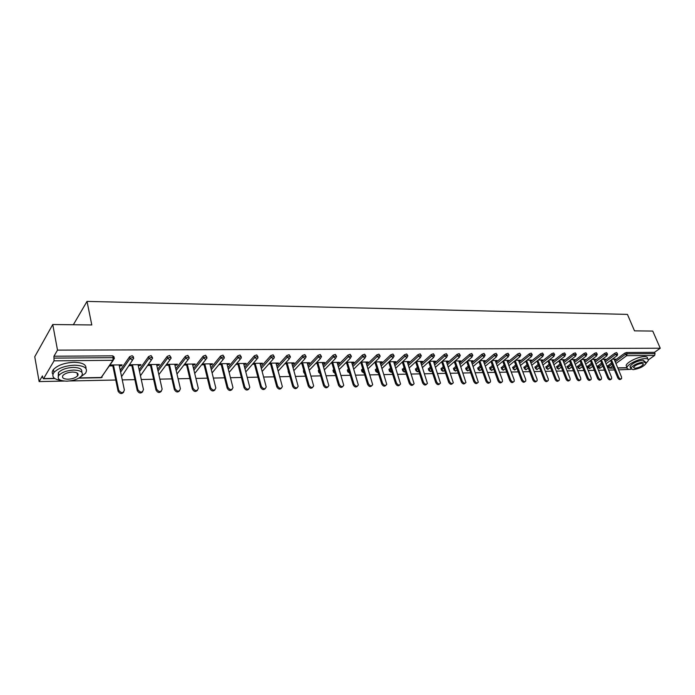<?xml version="1.0" encoding="UTF-8"?>
<svg xmlns="http://www.w3.org/2000/svg" width="695" height="695" viewBox="0 0 695 695"><rect width="100%" height="100%" fill="white"/><g stroke="black" fill="none" stroke-linecap="round" stroke-linejoin="round"><path stroke-width="1.04" d="M39.129 381.581L42.447 375.908L42.769 377.75L43.62 378.567L54.054 360.835L53.949 356.222L57.511 350.132L52.751 324.522L34.75 356.735L39.129 381.581L64.279 381.068M69.63 380.964L115.761 380.026M122.259 379.896L134.882 379.644M141.276 379.513L153.586 379.262M159.876 379.14L171.891 378.897M178.094 378.766L189.822 378.532M195.921 378.41L207.371 378.176M213.382 378.054L224.555 377.828M230.488 377.706L241.4 377.489M247.238 377.368L257.897 377.15M263.657 377.038L274.065 376.829M279.746 376.707L289.919 376.508M295.514 376.395L305.453 376.195M310.978 376.082L320.69 375.882M326.137 375.769L335.642 375.578M341.01 375.474L350.297 375.283M355.605 375.178L364.684 374.996M369.914 374.883L378.801 374.709M383.961 374.605L392.658 374.423M397.757 374.327L406.254 374.153M411.292 374.049L419.606 373.884M424.584 373.78L432.724 373.615M437.633 373.519L445.599 373.354M450.456 373.258L458.257 373.102M463.044 373.007L470.689 372.85M475.415 372.755L482.903 372.598M487.577 372.503L494.901 372.355M499.523 372.268L506.707 372.12M511.268 372.025L518.305 371.886M522.814 371.79L529.712 371.651M534.168 371.564L540.918 371.425M545.332 371.339L551.952 371.208M556.313 371.113L562.802 370.982M567.111 370.895L573.471 370.765M577.736 370.678L583.974 370.557M588.196 370.47L594.303 370.348M598.482 370.261L604.476 370.14M608.603 370.061L614.484 369.94M618.567 369.853L630.678 369.314M52.751 324.522L91.792 324.947L87.023 301.404L73.349 324.747M87.023 301.404L627.437 314.392L634.509 330.863L652.744 331.063L660.25 348.23L654.508 352.33L626.56 352.513L627.107 353.798L655.046 353.59L654.508 352.33M655.046 353.59L654.647 355.423L648.374 359.871M57.511 350.132L660.25 348.23M612.321 359.15L615.657 359.115L614.762 359.767L614.493 359.124M53.949 356.222L112.746 355.849L113.997 356.77L114.241 357.908M607.552 366.135L611.548 362.833M614.693 360.531L624.701 353.182L626.56 352.513M120.235 370.296L129.652 356.639L132.12 355.718L133.318 356.631L133.562 357.734M139.148 369.775L148.617 356.526L151.084 355.597L152.466 357.569M157.652 369.271L167.191 356.396L169.632 355.475L170.987 357.421M175.766 368.81L185.365 356.266L187.789 355.354L189.109 357.282M193.505 368.367L203.166 356.144L205.555 355.241L206.858 357.134M210.88 367.95L220.584 356.022L222.965 355.128L224.233 356.995M227.899 367.559L237.655 355.901L240.01 355.015L241.252 356.865M244.57 367.177L254.37 355.788L256.707 354.91L257.932 356.735M260.912 366.821L270.746 355.666L273.065 354.806L274.264 356.605M276.923 366.482L286.8 355.553L289.094 354.702L290.275 356.474M288.442 371.616L288.321 370.809M292.63 366.152L302.534 355.449L304.81 354.598L305.974 356.353M303.68 371.365L303.776 370.322M308.024 365.839L317.963 355.336L320.213 354.502L321.359 356.231M318.64 371.113L318.284 370.574L318.935 369.87M323.123 365.535L333.087 355.232L335.329 354.398L336.45 356.118M333.313 370.869L332.948 370.348L333.8 369.436M337.935 365.249L347.926 355.128L350.141 354.302L351.253 355.996M347.709 370.626L347.326 370.122L348.386 369.019M352.469 364.962L362.477 355.023L364.675 354.207L365.77 355.883M361.574 370.305L362.703 368.619M366.734 364.693L376.76 354.928L378.94 354.12L380.017 355.77M375.43 370.07L376.751 368.237M380.73 364.432L390.772 354.824L392.936 354.024L393.995 355.666M389.035 369.836L390.538 367.863M394.465 364.18L404.525 354.728L406.671 353.937L407.722 355.562M402.396 369.61L404.082 367.516M407.956 363.937L418.025 354.632L420.154 353.851L421.187 355.458M415.523 369.392L417.374 367.177M421.196 363.702L431.282 354.546L433.393 353.764L434.418 355.354M428.407 369.175L430.431 366.847M434.21 363.468L444.296 354.45L446.39 353.677L447.406 355.249M441.073 368.958L443.254 366.534M446.989 363.25L457.084 354.363L459.16 353.599L460.159 355.154M453.522 368.75L455.859 366.23M459.543 363.033L469.638 354.276L471.705 353.512L472.696 355.058M465.754 368.541L468.239 365.935M471.879 362.825L481.982 354.189L484.024 353.434L485.006 354.963M477.778 368.333L480.401 365.648M483.998 362.616L494.102 354.103L496.134 353.355L497.099 354.867M489.601 368.133L492.355 365.379M495.917 362.416L506.021 354.016L508.036 353.277L508.992 354.771M501.217 367.942L504.118 365.11M507.628 362.225L517.732 353.937L519.73 353.208L520.677 354.685M512.649 367.742L515.673 364.849M519.148 362.034L529.243 353.859L531.223 353.13L532.17 354.598M523.891 367.551L527.036 364.606M530.467 361.852L540.562 353.772L542.534 353.06L543.464 354.511M534.942 367.368L538.208 364.362M541.605 361.669L551.691 353.694L553.646 352.982L554.567 354.424M545.818 367.177L549.206 364.119M552.56 361.496L562.637 353.625L564.583 352.912L565.495 354.337M556.521 366.995L560.014 363.893M563.341 361.331L573.41 353.546L575.33 352.843L576.242 354.259M567.051 366.821L570.656 363.667M573.94 361.157L584 353.468L585.911 352.773L586.806 354.172M577.423 366.647L581.124 363.45M584.373 360.992L594.425 353.399L596.319 352.704L597.205 354.094M587.622 366.474L591.428 363.242M594.642 360.835L604.676 353.329L606.561 352.643L607.439 354.016M597.665 366.3L601.566 363.033M604.746 360.679L614.771 353.251L616.639 352.573L617.516 353.937M604.424 359.897L605.727 359.228L602.261 359.272M594.303 360.019L595.641 359.341L592.027 359.385M584.026 360.14L585.39 359.463L581.637 359.506M573.584 360.271L574.974 359.584L571.073 359.628M562.976 360.401L564.383 359.706L560.335 359.758M552.186 360.531L553.628 359.836L549.424 359.888M541.223 360.662L542.691 359.967L538.33 360.01M530.068 360.801L531.571 360.097L527.045 360.149M518.731 360.94L520.268 360.227L515.568 360.279M507.202 361.079L508.766 360.358L503.892 360.418M495.474 361.218L497.073 360.496L492.017 360.557M483.546 361.365L485.18 360.636L479.932 360.696M471.41 361.513L473.078 360.774L467.639 360.835M459.065 361.661L460.759 360.922L455.121 360.983L462.201 381.208C463.487 383.336 464.729 383.77 465.928 382.511L458.804 360.94M454.278 361.721L461.341 381.937L462.201 381.208M446.494 361.817L448.232 361.061L442.385 361.131M433.697 361.973L435.47 361.218L429.414 361.287M420.675 362.13L422.49 361.365L416.209 361.435M407.409 362.295L409.268 361.522L402.753 361.591M401.936 362.356L402.388 362.356M393.909 362.46L395.803 361.678L389.052 361.756M388.244 362.529L388.818 362.521M380.148 362.625L382.085 361.834L375.1 361.921M374.292 362.694L374.996 362.686M366.135 362.799L368.115 361.999L360.879 362.086M360.08 362.868L360.913 362.86M351.861 362.972L353.086 362.955L353.877 362.165L346.379 362.251M345.589 363.042L346.57 363.033M337.31 363.146L338.587 363.129L339.377 362.338L331.611 362.425M330.829 363.224L331.949 363.216M322.471 363.329L323.809 363.311L324.591 362.503L316.546 362.599M315.773 363.407L317.042 363.389M307.355 363.511L308.754 363.494L309.518 362.686L301.187 362.781M300.422 363.598L301.847 363.581M291.935 363.702L293.394 363.685L294.15 362.86L285.523 362.964M284.776 363.789L286.357 363.763M276.21 363.893L277.731 363.876L278.478 363.042L269.547 363.146M268.809 363.98L270.555 363.963M260.173 364.084L261.754 364.067L262.493 363.233L253.249 363.337M252.52 364.18L254.431 364.154M243.815 364.284L245.465 364.267L246.186 363.424L236.613 363.537M235.9 364.38L237.985 364.354M227.117 364.493L228.829 364.467L229.541 363.615L219.637 363.728M218.934 364.588L221.21 364.562M210.072 364.693L211.862 364.675L212.557 363.815L202.315 363.937M201.62 364.797L204.078 364.771M192.671 364.91L194.539 364.884L195.226 364.015L184.618 364.137M183.94 365.014L186.59 364.979M174.905 365.127L176.851 365.101L177.52 364.223L166.557 364.354M165.897 365.231L168.737 365.196M156.766 365.344L158.781 365.318L159.442 364.432L148.243 364.562M147.592 365.457L150.494 365.422M138.227 365.57L140.329 365.544L140.972 364.649L129.531 364.779M128.896 365.683L131.868 365.648M119.288 365.805L121.477 365.779L122.103 364.866L110.409 365.005M109.801 365.918L112.825 365.883M604.832 359.888L604.572 359.245M594.746 360.01L594.486 359.358M584.504 360.14L584.234 359.48M574.087 360.262L573.818 359.602M563.506 360.392L563.237 359.723M552.751 360.523L552.482 359.845M541.813 360.653L541.553 359.975M530.702 360.792L530.441 360.106M519.4 360.931L519.139 360.236M507.906 361.07L507.645 360.375M496.213 361.209L495.952 360.505M484.319 361.357L484.068 360.644M472.226 361.504L471.966 360.792M459.916 361.652L459.664 360.931M447.389 361.808L447.137 361.079M434.636 361.965L434.384 361.226M421.657 362.121L421.405 361.374M408.443 362.277L408.191 361.53M394.986 362.442L394.734 361.687M381.277 362.608L381.034 361.852M367.308 362.781L367.073 362.008M353.086 362.955L352.843 362.173M338.587 363.129L338.352 362.347M323.809 363.311L323.575 362.521M308.754 363.494L308.519 362.694M293.394 363.685L293.168 362.877M277.731 363.876L277.505 363.059M261.754 364.067L261.537 363.242M245.465 364.267L245.239 363.433M228.829 364.467L228.62 363.624M211.862 364.675L211.654 363.824M194.539 364.884L194.331 364.024M176.851 365.101L176.643 364.232M158.781 365.318L158.59 364.441M140.329 365.544L140.138 364.658M121.477 365.779L121.295 364.875M621.13 378.94L620.67 379.27C619.697 379.948 618.715 379.453 617.733 377.785L618.646 377.142C619.627 378.81 620.6 379.305 621.573 378.627L621.565 377.064L614.111 359.133M618.646 377.142L611.452 359.793M617.733 377.785L610.558 360.453M611.14 379.218L610.697 379.531C609.706 380.235 608.716 379.748 607.717 378.054L608.62 377.402C609.619 379.096 610.618 379.592 611.6 378.879L611.591 377.324L604.155 359.245M608.62 377.402L601.436 359.88M607.717 378.054L600.541 360.549M600.984 379.496L600.567 379.8C599.568 380.53 598.551 380.043 597.544 378.323L598.447 377.663C599.464 379.383 600.471 379.878 601.47 379.14L601.462 377.585L594.043 359.367M598.447 377.663L591.254 359.967M597.544 378.323L590.368 360.636M590.663 379.783L590.272 380.061C589.256 380.834 588.231 380.339 587.206 378.593L588.1 377.932C589.134 379.679 590.159 380.174 591.176 379.409L591.167 377.854L583.765 359.48M588.1 377.932L580.916 360.053M587.206 378.593L580.03 360.731M580.177 380.069L579.812 380.339C578.779 381.138 577.736 380.652 576.694 378.879L577.588 378.21C578.64 379.983 579.682 380.469 580.716 379.67L580.707 378.123L573.323 359.602M577.588 378.21L570.413 360.14M576.694 378.879L569.526 360.827M569.518 380.365L569.188 380.608C568.136 381.451 567.077 380.964 566.008 379.157L566.903 378.488C567.971 380.295 569.031 380.773 570.082 379.939L570.074 378.401L562.707 359.732M566.903 378.488L559.727 360.227M566.008 379.157L558.85 360.913M646.159 363.216L648.366 360.427C648.557 359.228 647.514 358.62 645.238 358.611C639.296 358.49 627.324 364.336 626.994 367.481C626.786 368.732 627.863 369.34 630.209 369.332L631.112 369.28M647.801 359.115L647.523 358.455C647.705 357.247 646.663 356.639 644.387 356.622C638.444 356.492 626.482 362.347 626.16 365.509L626.734 366.864M631.017 367.742L629.983 366.526C632.337 363.216 636.707 361.087 643.11 360.132L645.742 362.312M643.891 361.956C637.489 362.92 633.11 365.049 630.747 368.341L633.049 369.662C639.443 368.689 643.813 366.552 646.15 363.259L643.891 361.956M634.961 368.307C639.079 367.681 641.902 366.3 643.405 364.18L641.945 363.337C637.819 363.963 634.995 365.335 633.484 367.455L634.961 368.307M80.438 377.046L85.537 373.258C88.308 368.341 84.677 365.648 74.634 365.196C65.191 365.683 58.302 368.098 53.958 372.451C51.248 376.681 53.689 379.357 61.282 380.486M85.963 368.515C86.415 364.597 82.453 362.521 74.078 362.277C64.644 362.755 57.755 365.17 53.428 369.531C52.029 371.304 51.847 372.92 52.89 374.388M58.25 376.377L58.397 372.633C61.508 369.497 66.468 367.751 73.27 367.394C79.612 367.577 82.436 369.175 81.749 372.19M73.783 370.079C66.972 370.444 62.011 372.19 58.893 375.317C56.842 378.966 59.492 380.912 66.868 381.164C73.679 380.756 78.605 378.992 81.654 375.856C83.661 372.312 81.037 370.383 73.783 370.079M68.075 379.218C72.471 378.957 75.651 377.819 77.614 375.804C78.917 373.51 77.223 372.259 72.541 372.068C68.145 372.312 64.956 373.441 62.958 375.456C61.638 377.793 63.341 379.053 68.075 379.218M77.51 375.239L78.066 375.022M558.684 380.66L558.38 380.886C557.312 381.764 556.235 381.277 555.149 379.444L556.043 378.766C557.129 380.608 558.207 381.086 559.275 380.217L559.266 378.688L551.926 359.854M556.043 378.766L548.876 360.314M555.149 379.444L547.99 361.009M547.669 380.964L547.391 381.173C546.305 382.085 545.21 381.607 544.107 379.739L545.002 379.053C546.105 380.921 547.2 381.399 548.286 380.486L548.277 378.966L540.953 359.984M545.002 379.053L537.834 360.401M544.107 379.739L536.957 361.096M536.462 381.277L536.227 381.459C535.124 382.406 534.012 381.937 532.883 380.035L533.769 379.348C534.898 381.251 536.01 381.72 537.113 380.773L537.096 379.262L529.807 360.114M533.769 379.348L526.61 360.488M532.883 380.035L525.741 361.192M525.064 381.59L524.864 381.746C523.743 382.737 522.614 382.276 521.467 380.339L522.345 379.644C523.5 381.581 524.629 382.05 525.75 381.051L525.733 379.557L518.47 360.245M522.345 379.644L515.203 360.575M521.467 380.339L514.335 361.278M513.475 381.911L513.318 382.033C512.18 383.075 511.025 382.615 509.852 380.652L510.729 379.948C511.902 381.92 513.058 382.38 514.196 381.338L514.178 379.861L506.942 360.384M510.729 379.948L503.597 360.662M509.852 380.652L502.737 361.374M501.686 382.233L501.564 382.328C500.409 383.423 499.236 382.962 498.037 380.964L498.914 380.252C500.113 382.259 501.286 382.719 502.442 381.625L502.416 380.165L495.222 360.514M498.914 380.252L491.791 360.74M498.037 380.964L490.931 361.461M489.688 382.563L489.61 382.624C488.437 383.77 487.247 383.319 486.022 381.277L486.891 380.565C488.116 382.615 489.315 383.058 490.479 381.92L490.453 380.478L483.294 360.653M486.891 380.565L479.785 360.827M486.022 381.277L478.924 361.548M477.474 382.902L477.448 382.928C476.257 384.127 475.041 383.683 473.79 381.607L474.65 380.886C475.91 382.971 477.126 383.414 478.316 382.215L471.158 360.801M474.65 380.886L467.561 360.905M473.79 381.607L466.71 361.635M465.059 383.24C463.852 384.483 462.618 384.048 461.341 381.937M452.445 383.579C451.211 384.848 449.952 384.405 448.666 382.267L449.526 381.538C450.838 383.709 452.106 384.127 453.322 382.806L446.242 361.087M449.526 381.538L442.489 361.131M448.666 382.267L441.629 361.8M439.605 383.927C438.345 385.212 437.059 384.769 435.774 382.615L436.616 381.876C437.972 384.083 439.257 384.5 440.491 383.11L433.445 361.235M436.616 381.876L429.632 361.278M435.774 382.615L428.745 361.887M426.539 384.283C425.236 385.586 423.941 385.143 422.638 382.962L423.472 382.215C424.862 384.474 426.183 384.874 427.425 383.423L420.423 361.391M423.472 382.215L416.54 361.435M422.638 382.962L415.636 361.956M413.221 384.639C411.892 385.968 410.571 385.525 409.259 383.319L410.093 382.563C411.518 384.865 412.865 385.256 414.116 383.727L407.166 361.548M410.093 382.563L403.213 361.591M409.259 383.319L402.283 362.034M399.66 385.004C398.305 386.359 396.958 385.916 395.637 383.675L396.463 382.919C397.931 385.273 399.295 385.647 400.563 384.04L393.665 361.704M396.463 382.919L389.634 361.748M395.637 383.675L388.687 362.104M385.847 385.369C384.457 386.75 383.093 386.307 381.755 384.04L382.571 383.284C384.083 385.682 385.482 386.038 386.759 384.352L379.904 361.86M382.571 383.284L375.804 361.913M381.755 384.04L374.831 362.173M371.782 385.751C370.348 387.15 368.958 386.715 367.612 384.422L368.419 383.649C369.983 386.099 371.408 386.446 372.694 384.674L365.891 362.026M368.419 383.649L361.713 362.078M367.612 384.422L360.722 362.234M357.439 386.125C355.979 387.567 354.563 387.124 353.199 384.804L353.998 384.022C355.605 386.533 357.065 386.854 358.359 384.987L351.618 362.191M353.998 384.022L347.361 362.243M353.199 384.804L346.345 362.295M342.826 386.516C341.323 387.984 339.89 387.541 338.508 385.186L339.299 384.405C340.967 386.967 342.444 387.271 343.747 385.317L337.066 362.364M339.299 384.405L332.723 362.408M338.508 385.186L331.706 362.425M327.927 386.906C326.389 388.409 324.921 387.975 323.531 385.586L324.313 384.795C326.033 387.419 327.545 387.697 328.848 385.638L322.237 362.538M324.313 384.795L317.815 362.59M323.531 385.586L316.807 362.599M312.733 387.306C311.16 388.844 309.666 388.409 308.259 385.994L309.032 385.195C310.813 387.871 312.35 388.131 313.662 385.968L307.12 362.712M309.032 385.195L302.612 362.764M308.259 385.994L301.613 362.773M297.243 387.714C295.636 389.296 294.115 388.853 292.682 386.403L293.446 385.603C295.288 388.34 296.861 388.566 298.164 386.298L291.709 362.894M293.446 385.603L287.105 362.946M292.682 386.403L286.123 362.955M281.449 388.131C279.798 389.747 278.243 389.313 276.792 386.828L277.548 386.012C279.459 388.809 281.067 389.018 282.361 386.629L275.985 363.077M277.548 386.012L271.293 363.129M276.792 386.828L270.329 363.137M265.325 388.548C263.64 390.208 262.058 389.782 260.59 387.254L261.329 386.437C263.318 389.296 264.951 389.469 266.237 386.967L259.956 363.259M261.329 386.437L255.161 363.32M260.59 387.254L254.214 363.329M248.88 388.974C247.151 390.686 245.543 390.26 244.049 387.697L244.779 386.863C246.838 389.791 248.506 389.938 249.774 387.315L243.597 363.45M244.779 386.863L238.706 363.511M244.049 387.697L237.768 363.52M232.095 389.409C230.323 391.163 228.681 390.746 227.161 388.14L227.882 387.306C230.028 390.286 231.722 390.408 232.973 387.662L226.9 363.65M227.882 387.306L221.913 363.702M227.161 388.14L220.993 363.72M214.964 389.843C213.148 391.659 211.471 391.242 209.925 388.601L210.637 387.758C212.861 390.798 214.59 390.885 215.824 388.01L209.864 363.841M210.637 387.758L204.773 363.902M209.925 388.601L203.87 363.919M197.476 390.295C195.616 392.162 193.905 391.754 192.333 389.07L193.019 388.21C195.338 391.328 197.093 391.372 198.31 388.366L192.463 364.05M193.019 388.21L187.268 364.111M192.333 389.07L186.382 364.119M179.605 390.746C177.712 392.675 175.957 392.275 174.358 389.539L175.027 388.679C177.442 391.858 179.232 391.876 180.413 388.731L174.706 364.258M175.027 388.679L169.398 364.319M174.358 389.539L168.529 364.328M161.362 391.207C159.416 393.205 157.626 392.814 155.993 390.025L156.653 389.157C159.164 392.397 160.988 392.38 162.126 389.104L156.566 364.467M156.653 389.157L151.145 364.528M155.993 390.025L150.302 364.536M142.718 391.676C140.764 393.735 138.939 393.37 137.245 390.581L137.888 389.704C140.503 392.944 142.362 392.884 143.457 389.504L138.036 364.684M137.871 389.652L132.493 364.745M137.228 390.529L131.668 364.753M123.667 392.154C121.738 394.265 119.879 393.952 118.089 391.207L118.723 390.312C121.408 393.483 123.302 393.379 124.379 389.999L119.106 364.901M118.68 390.147L113.441 364.971M118.054 391.033L112.642 364.979M654.647 355.423L626.699 355.675L615.935 363.528M612.782 365.831L609.784 368.02L613.659 367.942M617.742 367.863L626.959 367.698M615.223 361.808L625.248 354.476L627.107 353.798L626.699 355.675L624.701 353.182M607.821 365.57L609.784 368.02L608.003 367.229L612.069 364.111M43.62 378.567L54.531 378.367M79.204 377.906L101.348 377.489L112.859 360.305L54.054 360.835M54.297 358.107L113.129 357.664L112.746 355.849M112.859 360.305L113.129 357.664L114.38 358.585L112.859 360.305M78.822 378.132L101.018 377.715L113.259 360.262M608.073 367.394L607.482 365.961M597.926 365.735L599.898 368.202L602.834 366.143M605.276 361.973L615.31 354.554L617.256 355.519L617.594 354.129L615.31 354.554L614.771 353.251M598.178 367.577L602.087 364.319M587.874 365.9L588.396 367.195L591.949 364.536M595.172 362.138L605.215 354.632L604.676 353.329M577.667 366.065L578.188 367.368L581.645 364.762M584.903 362.304L594.963 354.719L594.425 353.399M567.294 366.239L567.806 367.559L571.177 364.988M574.47 362.477L584.538 354.798L584 353.468M556.747 366.421L557.268 367.742L560.535 365.222M563.862 362.66L573.948 354.884L573.41 353.546M546.035 366.595L546.557 367.933L549.719 365.466M553.09 362.842L563.176 354.971L562.637 353.625M535.15 366.778L535.663 368.124L538.729 365.709M542.126 363.025L552.23 355.058L551.691 353.694M524.082 366.96L524.595 368.324L527.548 365.961M530.989 363.216L541.092 355.154L540.562 353.772M512.832 367.151L513.344 368.515L516.185 366.222M519.66 363.416L529.772 355.241L529.243 353.859M501.399 367.342L501.903 368.724L504.622 366.491M508.149 363.615L518.253 355.336L517.732 353.937M489.767 367.533L490.27 368.923L492.868 366.769M496.43 363.815L506.542 355.432L506.021 354.016M477.934 367.733L478.438 369.141L480.905 367.056M484.511 364.032L494.623 355.527L494.102 354.103M465.902 367.933L466.397 369.349L468.743 367.351M472.383 364.241L482.504 355.623L481.982 354.189M453.653 368.133L454.156 369.566L456.354 367.664M460.047 364.467L470.159 355.718L469.638 354.276M441.195 368.341L441.69 369.783L443.749 367.976M447.493 364.693L457.597 355.823L457.084 354.363M428.52 368.559L429.015 370.009L430.926 368.307M434.705 364.936L444.809 355.927L444.296 354.45M415.619 368.776L416.105 370.235L417.86 368.645M421.691 365.17L431.786 356.031L431.282 354.546M402.483 368.993L402.961 370.47L404.568 369.002M408.443 365.422L418.529 356.135L418.025 354.632M389.104 369.21L389.591 370.704L391.024 369.366M394.951 365.683L405.029 356.248L404.525 354.728M375.491 369.445L375.969 370.948L377.229 369.74M381.208 365.952L391.268 356.361L390.772 354.824M361.617 369.671L362.086 371.191L363.172 370.14M367.212 366.222L377.255 356.474L376.76 354.928M347.491 369.905L347.96 371.443L348.855 370.557M352.947 366.508L362.964 356.587L362.477 355.023M333.096 370.148L333.557 371.703L334.269 370.982M338.404 366.804L348.412 356.7L347.926 355.128M318.423 370.392L318.883 371.955L319.396 371.434M323.592 367.108L333.565 356.822L333.087 355.232M303.48 370.644L304.228 371.912M308.484 367.429L318.432 356.943L317.963 355.336M288.234 370.895L288.764 372.407M293.082 367.759L303.003 357.065L302.534 355.449M277.374 368.098L287.261 357.195L286.8 355.553M261.355 368.463L271.206 357.326L270.746 355.666M245.005 368.837L254.813 357.456L254.37 355.788M228.325 369.227L238.09 357.586L237.655 355.901M211.297 369.636L221.019 357.725L220.584 356.022M193.914 370.07L203.592 357.864L203.166 356.144M176.174 370.531L185.782 358.012L185.365 356.266M158.043 371.017L167.599 358.16L167.191 356.396M139.53 371.53L149.017 358.307L148.617 356.526M132.545 360.106L121.573 376.638M120.609 372.077L130.026 358.464L129.635 356.657M588.135 367.759L588.396 367.195L589.855 368.385L592.696 366.378M606.7 355.857L607.526 354.207L607.1 353.946L605.215 354.632L606.7 355.857M577.936 367.942L578.188 367.368L579.665 368.576L582.401 366.63M596.458 355.944L597.292 354.294L596.857 354.024L594.963 354.719L596.458 355.944M567.563 368.124L567.806 367.559L569.301 368.767L571.933 366.882M586.05 356.04L586.893 354.389L586.45 354.103L584.538 354.798L586.05 356.04M557.034 368.315L557.268 367.742L558.771 368.967L561.291 367.142M575.477 356.135L576.329 354.476L575.868 354.181L573.948 354.884L575.477 356.135M546.331 368.506L546.557 367.933L548.077 369.167L550.483 367.412M564.722 356.231L565.582 354.572L565.113 354.268L563.176 354.971L564.722 356.231M535.445 368.706L535.663 368.124L537.2 369.366L539.494 367.69M553.785 356.335L554.662 354.659L554.184 354.346L552.23 355.058L553.785 356.335M524.386 368.906L524.595 368.324L526.15 369.575L528.313 367.976M542.673 356.431L543.559 354.754L543.064 354.433L541.092 355.154L542.673 356.431M513.145 369.106L513.344 368.515L514.917 369.783L516.95 368.272M531.362 356.535L532.266 354.858L531.753 354.519L529.772 355.241L531.362 356.535M501.712 369.314L501.903 368.724L503.493 370.001L505.395 368.576M519.869 356.639L520.781 354.954L518.253 355.336L519.869 356.639M490.088 369.523L490.27 368.923L491.869 370.218L493.641 368.889M508.175 356.743L509.096 355.058L508.558 354.693L506.542 355.432L508.175 356.743M478.264 369.731L478.438 369.141L480.054 370.435L481.678 369.21M496.273 356.848L497.212 355.162L496.656 354.78L494.623 355.527L496.273 356.848M466.241 369.948L466.397 369.349L468.039 370.661L469.516 369.54M484.163 356.961L485.119 355.267L484.545 354.876L482.504 355.623L484.163 356.961M454.009 370.166L454.156 369.566L455.807 370.887L457.136 369.888M471.844 357.074L472.809 355.38L472.218 354.963L470.159 355.718L471.844 357.074M441.551 370.392L441.69 369.783L443.367 371.121L444.531 370.244M459.299 357.187L460.281 355.484L459.673 355.058L457.597 355.823L459.299 357.187M428.885 370.617L429.015 370.009L430.7 371.356L431.708 370.609M446.529 357.299L447.528 355.597L446.902 355.154L444.809 355.927L446.529 357.299M415.992 370.843L416.105 370.235L417.817 371.59L418.651 370.991M433.524 357.412L434.54 355.718L433.897 355.249L431.786 356.031L433.524 357.412M402.865 371.078L402.961 370.47L404.69 371.842L405.394 371.512M420.293 357.534L421.318 355.831L420.657 355.354L418.529 356.135L420.293 357.534M389.495 371.321L389.591 370.704L391.85 371.938M406.801 357.656L407.852 355.953L407.174 355.458L405.029 356.248L406.801 357.656M375.882 371.564L375.969 370.948L378.037 372.294L377.359 372.529M393.066 357.777L394.135 356.075L393.431 355.553L391.268 356.361L393.066 357.777M362.026 371.808L362.086 371.191L363.937 372.598M379.07 357.908L380.156 356.205L379.435 355.666L377.255 356.474L379.07 357.908M364.805 358.038L365.909 356.327L365.17 355.77L362.964 356.587L364.805 358.038M349.559 372.85L347.96 371.443L349.333 373.05M347.9 372.06L347.326 370.122M350.271 358.168L351.392 356.457L350.628 355.875L348.412 356.7L350.271 358.168M334.886 373.05L333.409 371.894L334.955 373.328M333.513 372.32L332.948 370.348M335.459 358.299L336.597 356.596L335.807 355.988L333.565 356.822L335.459 358.299M319.9 373.189L318.744 372.146L320.013 373.571M318.849 372.581L318.284 370.574M320.343 358.438L321.507 356.735L320.69 356.101L318.432 356.943L320.343 358.438M304.61 373.224L303.802 372.398L304.757 373.754M303.906 372.85L303.35 370.809M304.94 358.577L306.121 356.874L305.279 356.222L303.003 357.065L304.94 358.577M288.946 373.05L289.155 373.797M288.677 373.119L288.121 371.052M289.224 358.716L290.432 357.013L289.554 356.335L287.261 357.195L289.224 358.716M273.187 358.863L274.377 357.725L273.517 356.457L271.206 357.326L273.187 358.863M256.829 359.011L258.045 357.803L257.15 356.578L254.813 357.456L256.829 359.011M240.131 359.159L241.382 357.882L240.444 356.709L238.09 357.586L240.131 359.159M223.086 359.315L224.372 357.96L223.399 356.839L221.019 357.725L223.086 359.315M205.677 359.471L207.006 358.047L205.981 356.969L203.592 357.864L205.677 359.471M187.902 359.628L189.266 358.125L188.206 357.1L185.782 358.012L187.902 359.628M169.745 359.793L171.144 358.212L170.04 357.239L167.599 358.16L169.745 359.793M140.451 375.769L151.432 359.949M151.197 359.967L152.622 358.29L151.484 357.378L149.017 358.307L151.197 359.967M129.652 356.639L130.043 358.524L132.232 360.132L133.709 358.429L132.51 357.517L130.043 358.438L120.626 372.146M626.959 367.846L617.803 368.02M613.72 368.098L609.35 368.176M54.844 378.575L43.351 378.792M597.587 366.117L598.117 367.403L599.411 368.367L600.115 368.159M606.023 363.789L616.96 355.736M587.544 366.282L588.066 367.577L589.369 368.55L590.081 368.35M595.919 363.98L606.883 355.831M579.248 368.741L579.891 368.532M585.659 364.18L596.64 355.927M577.337 366.447L579.178 368.741M568.892 368.932L569.535 368.724M575.225 364.38L586.232 356.014M566.972 366.613L568.814 368.941M558.363 369.132L559.015 368.923M564.627 364.588L575.66 356.109M556.443 366.786L558.293 369.132M547.669 369.332L548.32 369.123M553.846 364.797L564.905 356.214M545.74 366.96L547.591 369.332M536.792 369.54L537.461 369.323M542.899 365.014L553.976 356.309M534.855 367.134L536.722 369.54M525.741 369.74L526.41 369.523M531.762 365.24L542.856 356.405M523.795 367.308L525.672 369.749M514.509 369.957L515.186 369.731M520.433 365.466L531.553 356.509M512.554 367.49L514.439 369.957M503.084 370.166L503.762 369.948M508.922 365.7L520.06 356.613M501.121 367.672L503.015 370.174M491.469 370.383L492.156 370.157M497.203 365.935L508.366 356.717M489.497 367.863L491.4 370.392M479.654 370.609L480.349 370.374M485.292 366.187L496.465 356.83M477.674 368.055L478.177 369.453L479.585 370.609M467.639 370.835L468.334 370.6M473.165 366.439L484.354 356.935M465.65 368.246L466.154 369.662L467.57 370.835M455.416 371.06L456.12 370.826M460.828 366.699L472.035 357.048M453.418 368.437L453.913 369.87L455.347 371.069M442.976 371.295L443.688 371.06M448.275 366.969L459.491 357.161M440.969 368.637L441.464 370.079L442.906 371.295M430.309 371.538L431.03 371.286M435.496 367.247L446.72 357.282M428.302 368.837L428.789 370.296L430.24 371.538M417.426 371.773L418.155 371.53M422.482 367.533L433.723 357.395M415.402 369.045L415.888 370.513L417.356 371.782M404.308 372.025L405.046 371.773M409.242 367.829L420.484 357.517M402.275 369.254L402.761 370.73L404.247 372.025M390.955 372.277L391.702 372.016M395.75 368.133L407.001 357.638M388.913 369.462L389.391 370.956L390.885 372.277M382.007 368.446L393.257 357.76M375.309 369.679L375.778 371.191L377.289 372.529M363.502 372.789L363.963 372.685M368.003 368.776L379.262 357.89M361.443 369.896L361.921 371.417L363.442 372.789M353.738 369.115L364.997 358.021M339.203 369.462L350.462 358.151M324.391 369.827L335.642 358.29M309.284 370.209L320.534 358.42M293.881 370.609L305.122 358.559M278.174 371.026L289.407 358.707M262.154 371.46L273.37 358.846M245.813 371.912L257.011 358.994M229.133 372.398L240.322 359.15M212.105 372.902L223.277 359.298M194.73 373.441L205.876 359.454M176.982 374.014L188.11 359.619M158.86 374.631L169.971 359.784M101.062 377.706L102.096 377.324M626.994 367.481L626.16 365.509M629.983 366.526L630.747 368.341M643.144 363.572L643.405 364.18M53.958 372.451L53.428 369.531M58.397 372.633L58.893 375.317M77.067 372.954L77.614 375.804M137.245 390.581L137.888 389.704M118.089 391.207L118.723 390.312"/></g></svg>
